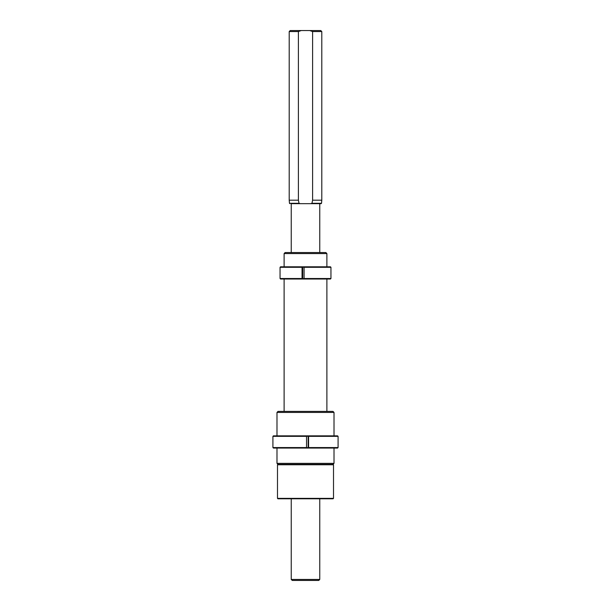 <?xml version="1.0" encoding="UTF-8"?>
<svg xmlns="http://www.w3.org/2000/svg" width="611" height="611" viewBox="0 0 611 611"><rect width="100%" height="100%" fill="white"/><g stroke="black" fill="none" stroke-linecap="round" stroke-linejoin="round"><path stroke-width="0.92" d="M284.115 411.409L284.115 279.021M326.885 411.409L326.885 279.021M284.115 266.801L284.115 253.565L285.131 252.549L325.869 252.549L326.885 253.565L326.885 266.801M280.044 278.517L302.682 278.517L302.132 279.021L280.548 279.021L280.044 278.517L280.044 267.312L280.548 266.801L330.452 266.801L330.956 267.312L304.079 267.312L304.637 266.801M284.115 253.565L326.885 253.565M280.044 267.312L302.048 267.312L302.048 278.517L301.597 279.021L330.452 279.021L330.956 278.517L330.956 267.312M299.046 203.295L289.477 203.295L289.209 200.202L289.209 31.566L290.225 30.55L301.223 30.55L298.397 31.566L298.397 200.202L299.046 203.295L300.131 203.669L321.119 203.669L319.759 203.669L319.759 252.549M289.209 31.566L298.397 31.566M319.759 579.434L318.736 580.45L292.264 580.45L291.241 579.434L319.759 579.434L319.759 498.981M291.241 252.549L291.241 203.669L305.5 203.669M291.241 203.669L300.131 203.669M310.869 203.669L311.954 203.295L312.603 200.202L321.791 200.202L321.791 31.566L312.603 31.566L309.777 30.55L320.775 30.55L321.791 31.566M289.209 200.202L298.397 200.202M312.603 200.202L312.603 31.566M309.777 30.55L301.223 30.55M331.567 498.782L279.433 498.782M333.507 498.37L333.094 498.782L277.906 498.782L277.493 498.37L333.507 498.37L333.507 464.765L277.493 464.765L277.493 498.37M333.507 464.765L333.094 464.36L277.906 464.36L277.493 464.765M278.005 464.36L276.989 463.344L276.989 448.069M332.995 464.36L334.011 463.344L276.989 463.344M334.011 448.069L334.011 463.344M334.011 412.425L276.989 412.425L278.005 411.409L332.995 411.409L334.011 412.425L334.011 435.849M276.989 412.425L276.989 435.849M305.996 448.069L306.539 447.558L272.911 447.558L273.423 448.069L337.578 448.069L338.089 447.558L308.57 447.558L309.051 448.069L308.158 447.558L308.57 447.558L308.57 436.353L338.089 436.353L337.578 435.849L309.051 435.849L308.57 436.353L309.051 435.849L273.423 435.849L272.911 436.353L306.539 436.353L305.996 435.849M302.682 278.517L302.682 267.312L301.597 266.801L302.682 267.312M304.637 279.021L304.079 278.517L330.956 278.517M304.079 278.517L304.079 267.312M306.539 436.353L306.539 447.558M308.158 436.353L308.158 447.558M302.575 267.213L304.186 267.213M302.575 278.616L304.186 278.616M311.954 203.295L321.523 203.295L321.119 203.669M308.265 447.657L306.432 447.657M308.265 436.254L306.432 436.254M291.241 579.434L291.241 498.981M289.477 203.295L289.881 203.669M321.523 203.295L321.791 200.202M272.911 447.558L272.911 436.353M338.089 447.558L338.089 436.353"/></g></svg>
